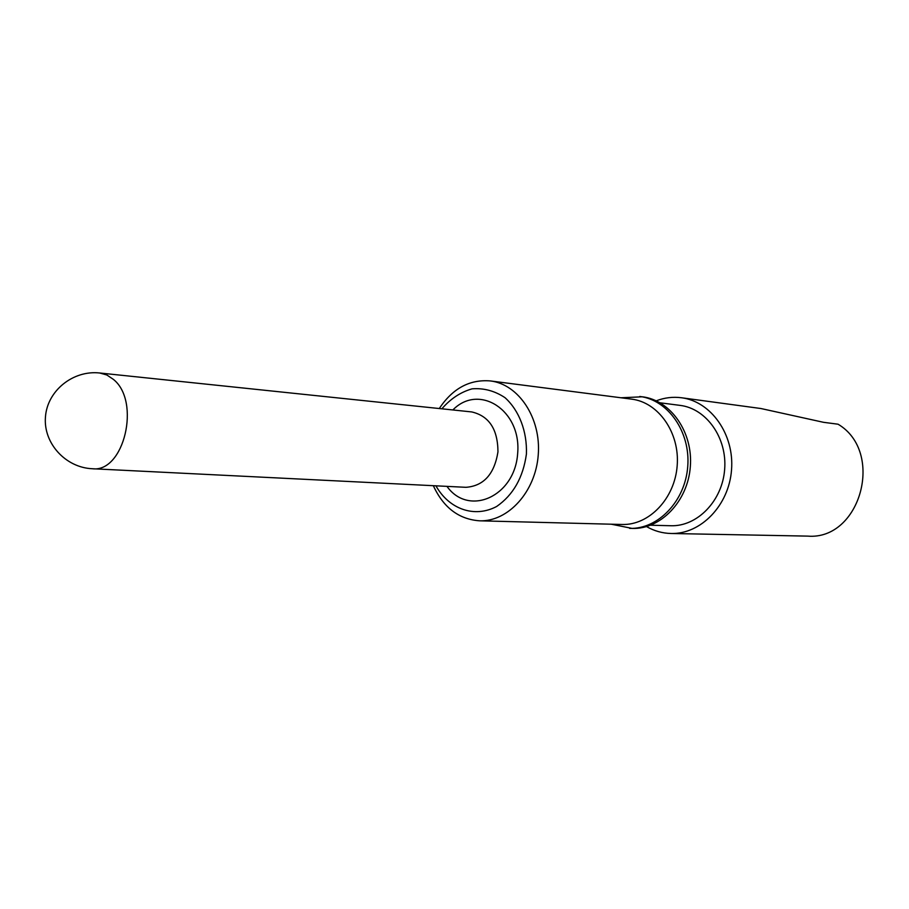 <?xml version="1.0" encoding="UTF-8"?>
<svg xmlns="http://www.w3.org/2000/svg" width="909" height="909" viewBox="0 0 909 909"><rect width="100%" height="100%" fill="white"/><g stroke="black" fill="none" stroke-linecap="round" stroke-linejoin="round"><path stroke-width="1.36" d="M656.23 400.824C664.479 397.665 672.91 396.642 681.523 397.756L760.935 408.527L823.52 422.31L838.064 424.208C885.014 452.023 860.505 540.48 807.692 536.117L671.058 533.492C662.366 533.276 654.196 530.97 646.538 526.584M681.523 397.756C711.02 401.426 734.449 434.411 731.529 469.885C728.973 505.393 700.759 534.39 671.058 533.492M660.07 402.801L680.046 405.38C706.35 408.482 727.257 437.82 724.655 469.362C722.382 500.927 697.226 526.709 670.762 525.732L650.628 525.22M620.972 397.767L642.413 396.801C670.694 400.21 693.169 432.229 690.329 466.703C687.84 501.223 660.729 529.413 632.266 528.436L611.223 524.198M639.777 396.46C668.092 399.869 690.579 431.945 687.738 466.51C685.25 501.098 658.105 529.345 629.596 528.379M439.286 408.539C452.614 388.45 469.623 379.235 490.326 380.928L631.619 399.142C658.525 402.301 679.898 432.82 677.182 465.692C674.819 498.598 649.015 525.482 621.961 524.482L479.543 520.812C458.829 519.3 443.422 507.597 433.332 485.69M490.326 380.928C518.721 384.223 541.253 418.185 538.242 454.977C535.583 491.803 508.097 521.902 479.543 520.812M441.865 408.811C450.523 398.778 460.59 392.131 472.044 388.847C483.747 387.904 494.757 390.859 505.052 397.71C519.221 410.561 527.22 431.48 526.413 454.068C523.152 477.498 513.233 494.962 496.666 506.472C474.509 518.289 449.035 509.21 435.922 485.815M452.864 409.959C479.009 383.053 521.584 410.243 517.664 453.386C514.926 496.632 468.68 516.971 446.967 486.372M471.76 411.936C489.087 415.981 497.825 429.298 497.962 451.875C494.36 474.157 483.69 485.974 465.953 487.315L92.332 468.737C124.056 472.964 141.145 401.255 113.318 379.326L106.796 374.974L99.717 372.997L471.76 411.936M99.717 372.997C73.072 369.986 47.257 390.768 45.45 416.97C43.223 443.126 65.539 467.635 92.332 468.737"/></g></svg>
